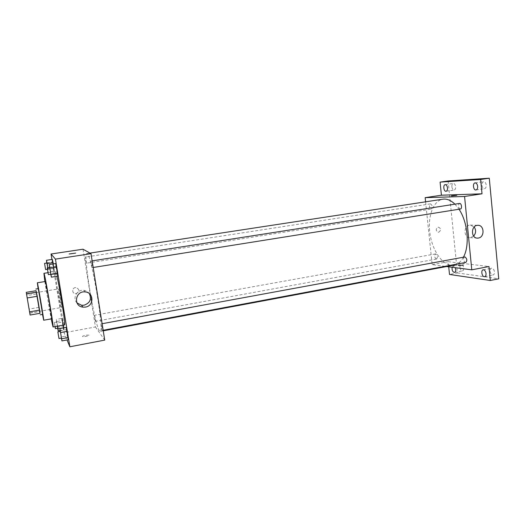 <?xml version="1.0" encoding="UTF-8"?>
<svg xmlns="http://www.w3.org/2000/svg" width="525" height="525" viewBox="0 0 525 525"><rect width="100%" height="100%" fill="white"/><g stroke="black" fill="none" stroke-linecap="round" stroke-linejoin="round"><path stroke-width="0.39" stroke-dasharray="2.62 1.97" d="M61.517 307.394C60.887 306.416 57.901 288.56 58.426 288.908C58.833 288.33 62.153 307.886 61.583 307.473L61.517 307.394M29.748 312.926L26.558 294.197L29.748 312.926M26.801 295.568L29.794 313.162L39.572 311.463L36.573 293.941L26.801 295.568L26.25 292.346M29.794 313.162L30.096 315.033M38.843 307.401L29.098 309.081M39.572 311.463L40.051 313.287M36.573 293.941L39.913 313.313M42.702 314.37L38.325 288.638M38.122 288.671L42.492 314.409M45.308 281.498L47.624 298.016L51.647 318.806M44.822 281.577L51.168 318.892M64.582 324.877L64.352 324.581C63.433 322.665 60.651 308.812 58.419 295.234C56.096 280.855 55.118 272.941 55.506 271.491L56.962 276.262M46.732 262.861L52.566 261.962L52.343 259.389L54.265 271.018L53.294 263.911L54.055 268.498L48.149 269.423L47.88 267.783M49.56 267.284L55.873 266.3L55.657 263.543L57.73 276.143L56.903 272.554L50.597 273.551L50.748 274.24M51.929 259.455L64.037 332.771L67.029 339.964M57.566 326.15L57.048 323.019L62.875 321.969L63.394 325.093L62.081 318.38L63.965 329.792L63.833 327.83L63.965 329.792L60.06 330.514M60.086 330.789L66.308 329.647L66.17 327.397L68.204 339.741L67.312 335.777L61.103 336.932L61.353 338.093M83.009 249.204L95.445 326.957L64.037 332.771M76.269 293.573C79.728 291.467 79.702 289.465 76.191 287.575C72.24 286.991 71.341 293.245 75.324 293.593L76.269 293.573C79.728 291.467 79.702 289.472 76.191 287.575C72.24 286.991 71.341 293.245 75.324 293.593L76.269 293.573M99.481 330.94C94.513 325.054 82.779 253.109 86.907 253.562C90.661 250.162 104.81 333.388 100.144 331.419L99.481 330.94M95.445 326.957L104.724 340.108M92.17 267.632C91.777 267.494 90.713 260.925 91.101 261.03C91.448 260.807 92.603 267.75 92.197 267.645L92.17 267.632M86.12 263.228L85.122 257.125L86.139 263.235L431.13 209.101C429.181 207.493 428.971 205.748 430.48 203.871C432.515 205.334 432.771 207.073 431.248 209.088M95.399 321.3L94.395 315.289L95.399 321.3M101.122 323.945L101.062 323.912C100.675 323.827 101.863 330.671 102.204 330.455C102.572 330.566 101.535 324.345 101.122 323.945M89.027 335.219C87.248 334.897 85.129 335.226 82.674 336.197C81.309 337.122 87.846 336.348 88.902 335.455L89.027 335.219C87.242 334.891 85.129 335.219 82.674 336.197C81.309 337.122 87.846 336.341 88.902 335.455L89.027 335.213M75.626 253.096L69.162 253.982M76.991 302.938C72.174 298.285 76.945 289.373 83.724 290.332C86.126 290.614 88.003 291.716 89.355 293.632M454.092 265.112L450.883 265.197C441.138 263.963 431.78 248.942 429.811 232.49C427.724 216.044 433.381 200.635 442.883 199.178M454.926 204.173L459.008 209.245M463.424 257.178C461.685 260.433 459.565 262.73 457.065 264.062M464.691 256.942C462.676 257.184 463.805 262.933 465.78 262.434M436.314 259.055C434.411 257.388 434.162 255.668 435.566 253.91C437.633 255.308 437.962 257.02 436.538 259.048L436.314 259.055M460.208 209.042C458.003 207.336 457.774 205.472 459.519 203.451M425.591 201.817L432.16 264.652L446.526 266.529M448.14 180.954L457.4 272.934L449.498 274.45M432.16 264.652L448.199 261.686L448.717 266.818M438.664 232.247C441.269 230.272 441.184 228.565 438.401 227.128C435.533 228.92 435.527 230.632 438.375 232.273L438.664 232.247C441.269 230.272 441.184 228.565 438.401 227.128C435.533 228.92 435.527 230.632 438.382 232.273L438.664 232.247M448.199 261.686L488.965 266.536M463.339 264.817L458.371 265.414C457.564 265.985 463.227 265.63 463.765 265.072L458.371 265.414C457.564 265.978 463.227 265.63 463.765 265.072L463.339 264.817M456.822 195.274L451.329 195.877M473.648 236.099L470.151 237.668C463.299 238.114 463.385 224.995 470.242 225.067L474.213 226.977M452.104 267.258L453.193 265.972L455.234 267.665M457.4 272.934L498.75 278.801M481.943 185.273C482.304 187.497 483.171 188.632 484.542 188.678C485.743 188.311 486.301 187.103 486.222 185.049C485.861 182.818 484.995 181.683 483.63 181.643C482.423 182.011 481.858 183.218 481.943 185.273M490.153 271.333C490.58 273.755 491.544 274.982 493.041 275.028C494.064 274.7 494.537 273.65 494.445 271.884C494.018 269.456 493.054 268.223 491.564 268.183C490.534 268.511 490.061 269.561 490.153 271.333M459.946 267.442C460.333 269.686 461.18 270.834 462.479 270.893C463.398 270.592 463.805 269.607 463.706 267.927C463.312 265.683 462.473 264.528 461.173 264.475C460.254 264.777 459.848 265.768 459.946 267.442M451.874 186.854C452.209 188.928 452.977 189.991 454.178 190.043C455.227 189.715 455.707 188.58 455.615 186.657C455.28 184.577 454.512 183.514 453.318 183.461C452.261 183.796 451.776 184.925 451.874 186.854M60.191 331.439L61.103 336.932M61.504 338.067L60.355 331.406M66.308 329.647L67.312 335.777M49.599 267.514L50.597 273.551M50.899 274.201L49.777 267.488M55.873 266.3L56.903 272.554M57.048 323.019L56.287 319.417L56.477 321.556L57.632 328.237M57.763 328.217L57.501 326.163M62.875 321.969L62.081 318.38L56.287 319.417M62.081 318.38L62.232 320.519L56.477 321.556M62.232 320.519L63.164 326.189L57.422 327.239M63.164 326.189L63.965 329.792M55.007 326.616L54.383 322.488L55.171 326.589M46.758 263.045L48.149 269.423M47.801 267.796L46.915 263.018M52.566 261.962L53.517 267.737L47.69 268.649M53.517 267.737L54.265 271.018L48.405 271.943M54.265 271.018L54.055 268.498M29.761 313.012L61.583 307.473M26.558 294.197L58.426 288.908M55.506 271.491L47.939 272.692M83.724 290.332L85.122 291.92M89.965 253.096L86.907 253.562M103.248 330.835L100.144 331.419M102.204 330.455L103.162 330.277M101.062 323.912L102.119 323.715M430.48 203.871L85.122 257.125M435.566 253.91L94.395 315.289M436.538 259.048L95.445 321.333M92.144 260.866L91.101 261.03M93.194 267.481L92.197 267.645M470.151 237.668L476.917 238.074M470.242 225.067L477.757 225.317M446.066 191.251L454.178 190.043M445.2 184.643L453.318 183.461M454.506 272.416L462.479 270.893M453.193 265.972L461.173 264.475M484.654 276.675L493.041 275.028M483.177 269.798L491.564 268.183M476.004 189.965L484.542 188.678M475.079 182.897L483.63 181.643M56.707 322.068L54.383 322.488M47.959 269.227L47.381 269.318"/><path stroke-width="0.79" d="M37.236 296.284L39.565 310.111L29.551 311.843L26.25 292.346L36.074 290.725L37.236 296.284L27.188 297.964M29.551 311.843L30.096 315.033L40.051 313.287L39.565 310.111M39.913 313.313L36.068 290.725M35.864 289.045L38.325 288.638L42.702 314.37L40.241 314.803M36.494 292.182L26.493 293.842M42.492 314.409L43.7 320.224C44.258 321.267 37.511 281.617 37.334 282.785L38.122 288.671M43.7 320.224L51.647 318.806C52.454 319.804 45.734 280.291 45.308 281.498L37.334 282.785M51.168 318.892L53.051 326.977C54.226 328.525 44.527 271.471 43.929 273.322L44.822 281.577M56.962 276.262C60.126 289.59 65.848 326.261 64.582 324.877L53.051 326.977M47.88 267.783L47.178 263.563L53.091 262.644L53.294 263.911L52.343 259.389L46.469 260.288L46.758 263.045M50.748 274.24L51.391 277.161L57.73 276.143L56.49 267.107L55.657 263.543L49.297 264.534L49.599 267.514M67.029 339.964L69.871 346.782L55.447 259.12L51.03 254.021L51.929 259.455M63.827 327.712L63.394 325.093L63.827 327.712L58.006 328.775L57.566 326.15M61.353 338.093L61.95 340.915L68.204 339.741L67.062 331.347L66.17 327.397L59.903 328.545L60.191 331.439M69.871 346.782L104.724 340.108L91.002 253.68L83.009 249.204L51.03 254.021M91.002 253.68L55.447 259.12M85.418 307.092L82.937 307.145C73.014 306.239 75.259 290.607 85.122 291.92C93.975 292.359 94.231 305.944 85.418 307.092M69.175 253.995L75.626 253.096L69.175 253.995M69.162 253.982L75.626 253.102M89.355 293.632C91.777 299.224 89.998 303.082 84.02 305.209L81.578 305.261L76.991 302.938M89.965 253.096L442.883 199.178C446.887 198.607 450.903 200.274 454.926 204.173M459.008 209.245C467.814 222.108 469.921 245.693 463.424 257.178M457.065 264.062L454.092 265.112L103.248 330.835M103.162 330.277L465.78 262.434C467.381 260.525 467.112 258.694 464.953 256.935L102.119 323.715M92.144 260.866L459.519 203.451C461.534 202.998 462.4 208.845 460.346 209.029L460.208 209.042M446.526 266.529L471.778 269.824L464.566 196.481L425.158 197.656L425.591 201.817M448.717 266.818L449.498 274.45L490.298 280.481L498.75 278.801L489.28 178.218L448.14 180.954L440.088 182.116L441.42 195.208L425.158 197.656M490.298 280.481L488.965 266.536L471.778 269.824M489.28 178.218L480.651 179.478L440.088 182.116M464.566 196.481L482.016 193.81L480.651 179.478M478.367 238.048L477.652 238.12C470.708 238.58 470.813 225.245 477.757 225.317C484.358 224.766 484.942 237.221 478.367 238.048M482.016 193.81L441.42 195.208M451.789 195.91L456.822 195.274L451.789 195.91M451.329 195.877L456.822 195.274M474.213 226.977C476.214 230.121 476.031 233.166 473.648 236.099M447.477 187.858C447.569 189.787 447.097 190.923 446.066 191.251C443.737 191.756 442.831 184.833 445.2 184.643C446.375 184.702 447.136 185.771 447.477 187.858M477.652 186.323C477.737 188.383 477.186 189.597 476.004 189.965C473.347 190.529 472.375 183.127 475.079 182.897C476.431 182.943 477.291 184.085 477.652 186.323M455.234 267.665L455.707 269.45C455.805 271.13 455.405 272.121 454.506 272.416C452.642 271.943 451.841 270.224 452.104 267.258M486.032 273.525C486.124 275.297 485.664 276.347 484.654 276.675C482.094 277.338 480.552 270.139 483.177 269.798C484.647 269.843 485.599 271.084 486.032 273.525M61.95 340.915L59.903 328.545M57.842 331.872L60.355 331.406L61.504 338.067L58.99 338.54L57.842 331.872L58.99 338.54M68.204 339.741L68.086 337.555L61.786 338.737M68.086 337.555L67.062 331.347L60.756 332.509M67.062 331.347L66.17 327.397M51.391 277.161L49.297 264.534M47.224 267.888L48.366 274.621L47.224 267.888L49.777 267.488L50.899 274.201M57.73 276.143L57.533 273.446L51.142 274.463M57.533 273.446L56.49 267.107L50.085 268.111M56.49 267.107L55.657 263.543M48.366 274.621L50.912 274.214M57.632 328.237L58.183 330.855L58.006 328.775M57.501 326.163L57.763 328.217L55.44 328.637L55.007 326.616M60.06 330.514L58.183 330.855M55.171 326.589L55.44 328.637M47.178 263.563L46.469 260.288M44.559 263.379L45.603 269.594L44.559 263.379L46.915 263.018L47.801 267.796M53.091 262.644L52.343 259.389M45.603 269.594L47.381 269.318M47.939 272.692L43.929 273.322M81.578 305.261L82.937 307.145M460.346 209.029L93.194 267.481M476.917 238.074L477.652 238.12"/></g></svg>
